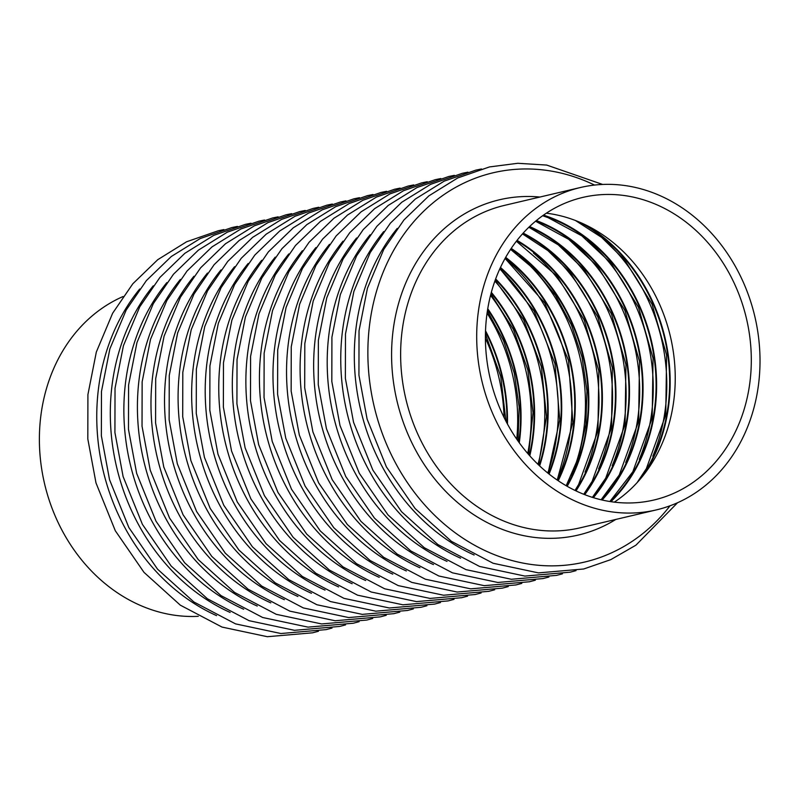 <?xml version="1.0" encoding="UTF-8"?>
<svg xmlns="http://www.w3.org/2000/svg" width="800" height="800" viewBox="0 0 800 800"><rect width="100%" height="100%" fill="white"/><g stroke="black" fill="none" stroke-linecap="round" stroke-linejoin="round"><path stroke-width="1.2" d="M198.29 616.33A166.21 140.73 -103.2 0 1 148.18 608.55A166.21 140.73 -103.2 0 1 40 454.7A166.21 140.73 -103.2 0 1 123.02 296.55M614.33 502.13A155.42 131.6 76.8 0 0 673.38 352.23A155.42 131.6 76.8 0 0 573.51 219.77A155.42 131.6 76.8 0 0 546.32 213.19M649.57 201.86A155.42 131.6 -103.2 0 1 751.29 357.55A155.42 131.6 -103.2 0 1 653.97 500A155.42 131.6 -103.2 0 1 490.26 378.86A155.42 131.6 -103.2 0 1 582.75 197.42A155.42 131.6 -103.2 0 1 649.57 201.86M585.1 505.17A165.6 140.22 76.8 0 0 656.3 509.91A165.6 140.22 76.8 0 0 760 358.13A165.6 140.22 76.8 0 0 651.61 192.25A165.6 140.22 76.8 0 0 580.42 187.51A165.6 140.22 76.8 0 0 476.71 339.29A165.6 140.22 76.8 0 0 585.1 505.17M585.87 225.03A165.33 139.99 -103.2 0 1 644.44 473.9M579.97 222.33A164.73 139.48 -103.2 0 1 640.37 478.95M485.52 330.78A165.33 139.99 -103.2 0 1 507.46 424.01M485.48 331.83A164.73 139.48 -103.2 0 1 506.96 423.08M487.74 308.72A165.33 139.99 -103.2 0 1 519.29 442.76M487.62 309.47A164.73 139.48 -103.2 0 1 518.84 442.14M491.32 292.35A165.33 139.99 -103.2 0 1 529.8 455.82M491.15 292.97A164.73 139.48 -103.2 0 1 529.37 455.33M495.64 278.92A165.33 139.99 -103.2 0 1 539.65 465.91M495.44 279.48A164.73 139.48 -103.2 0 1 539.22 465.5M500.46 267.43A165.33 139.99 -103.2 0 1 549.09 474.05M500.22 267.94A164.73 139.48 -103.2 0 1 548.65 473.69M505.66 257.35A165.33 139.99 -103.2 0 1 558.24 480.74M505.39 257.84A164.73 139.48 -103.2 0 1 557.78 480.43M511.2 248.4A165.33 139.99 -103.2 0 1 567.19 486.29M510.89 248.86A164.73 139.48 -103.2 0 1 566.71 486.01M517.03 240.36A165.33 139.99 -103.2 0 1 576 490.88M516.69 240.81A164.73 139.48 -103.2 0 1 575.49 490.63M523.16 233.1A165.33 139.99 -103.2 0 1 584.72 494.64M522.77 233.54A164.73 139.48 -103.2 0 1 584.17 494.43M529.59 226.52A165.33 139.99 -103.2 0 1 593.41 497.66M529.14 226.95A164.73 139.48 -103.2 0 1 592.82 497.48M536.35 220.54A165.33 139.99 -103.2 0 1 637.89 344.11A165.33 139.99 -103.2 0 1 602.13 500M535.84 220.97A164.73 139.48 -103.2 0 1 637.39 344.23A164.73 139.48 -103.2 0 1 601.48 499.85M543.51 215.11A165.33 139.99 -103.2 0 1 651.45 340.92A165.33 139.99 -103.2 0 1 610.96 501.67M542.92 215.53A164.73 139.48 -103.2 0 1 650.95 341.04A164.73 139.48 -103.2 0 1 610.24 501.56M615.8 519.44A172.22 145.82 -103.2 0 1 504.32 530.12A172.22 145.82 -103.2 0 1 392.68 334.06A172.22 145.82 -103.2 0 1 539.92 197.04M656.3 509.91L580.24 527.81A165.6 140.22 -103.2 0 1 580.22 527.81A165.6 140.22 -103.2 0 1 509.04 523.08A165.6 140.22 -103.2 0 1 400.65 357.2A165.6 140.22 -103.2 0 1 504.34 205.42A165.6 140.22 -103.2 0 1 504.35 205.41L580.42 187.51M216.58 615.63A199.94 169.29 -103.2 0 1 139.7 289.02M230.13 612.44A199.94 169.29 -103.2 0 1 153.26 285.83M243.69 609.25A199.94 169.29 -103.2 0 1 166.82 282.63M257.25 606.06A199.94 169.29 -103.2 0 1 180.37 279.44M270.8 602.87A199.94 169.29 -103.2 0 1 193.93 276.25M284.36 599.68A199.94 169.29 -103.2 0 1 207.48 273.06M297.91 596.49A199.94 169.29 -103.2 0 1 221.04 269.87M485.4 338.21A172.75 146.27 -103.2 0 1 504.05 417.41M311.47 593.3A199.94 169.29 -103.2 0 1 234.6 266.68M487.07 313.09A172.75 146.27 -103.2 0 1 516.74 439.15M325.03 590.1A199.94 169.29 -103.2 0 1 248.15 263.49M490.53 295.38A172.75 146.27 -103.2 0 1 527.74 453.46M338.58 586.91A199.94 169.29 -103.2 0 1 261.71 260.3M494.85 281.09A172.75 146.27 -103.2 0 1 537.98 464.31M352.14 583.72A199.94 169.29 -103.2 0 1 275.26 257.11M499.75 268.96A172.75 146.27 -103.2 0 1 547.77 472.99M365.69 580.53A199.94 169.29 -103.2 0 1 288.82 253.92M506.36 259.45A172.75 146.27 -103.2 0 1 557.93 478.55M379.25 577.34A199.94 169.29 -103.2 0 1 302.38 250.73M519.92 256.26A172.75 146.27 -103.2 0 1 571.49 475.36M392.8 574.15A199.94 169.29 -103.2 0 1 315.93 247.54M533.47 253.07A172.75 146.27 -103.2 0 1 585.04 472.17M406.36 570.96A199.94 169.29 -103.2 0 1 329.49 244.35M547.03 249.88A172.75 146.27 -103.2 0 1 598.6 468.98M419.92 567.77A199.94 169.29 -103.2 0 1 343.04 241.16M560.59 246.69A172.75 146.27 -103.2 0 1 612.16 465.79M433.47 564.58A199.94 169.29 -103.2 0 1 356.6 237.97M574.14 243.5A172.75 146.27 -103.2 0 1 625.71 462.6M447.03 561.39A199.94 169.29 -103.2 0 1 370.15 234.77M587.7 240.3A172.75 146.27 -103.2 0 1 639.27 459.41M460.58 558.2A199.94 169.29 -103.2 0 1 383.71 231.58M601.25 237.11A172.75 146.27 -103.2 0 1 652.82 456.22M474.14 555.01A199.94 169.29 -103.2 0 1 397.27 228.39M670.03 505.79A199.94 169.29 -103.2 0 1 498.75 556.32A199.94 169.29 -103.2 0 1 374.73 297.76A199.94 169.29 -103.2 0 1 594.55 185.07M223.9 229.59L218.29 230.75L186.6 241.77L157.76 259.68L132.81 283.79L112.64 313.22L96.32 352.06L87.91 394.64L87.81 438.95L95.99 482.92L115.3 530.74L144 572.36L180.31 605.16L222 627.07L267.34 636.71L312.56 632.81L318.45 631.26M237.46 226.4L231.85 227.56L200.16 238.58L171.32 256.49L146.37 280.6L126.2 310.03L109.87 348.87L101.47 391.45L101.36 435.76L109.55 479.73L128.86 527.55L157.55 569.17L193.87 601.97L235.55 623.88L280.9 633.52L326.11 629.62L332.01 628.07M251.01 223.21L245.4 224.37L213.72 235.39L184.87 253.3L159.92 277.41L139.75 306.84L123.43 345.68L115.03 388.26L114.92 432.56L123.1 476.54L142.41 524.36L171.11 565.97L207.42 598.78L249.11 620.69L294.46 630.32L339.67 626.43L345.56 624.88M264.57 220.02L258.96 221.18L227.27 232.2L198.43 250.11L173.48 274.22L153.31 303.65L136.98 342.49L128.58 385.06L128.48 429.37L136.66 473.35L155.97 521.16L184.66 562.78L220.98 595.59L262.66 617.5L308.01 627.13L353.23 623.24L359.12 621.69M278.13 216.83L272.52 217.99L240.83 229.01L211.98 246.91L187.03 271.03L166.87 300.46L150.54 339.3L142.14 381.87L142.03 426.18L150.22 470.16L169.52 517.97L198.22 559.59L234.53 592.4L276.22 614.31L321.57 623.94L366.78 620.05L372.67 618.5M291.68 213.64L286.07 214.8L254.38 225.82L225.54 243.72L200.59 267.84L180.42 297.27L164.1 336.11L155.69 378.68L155.59 422.99L163.77 466.97L183.08 514.78L211.78 556.4L248.09 589.21L289.78 611.12L335.12 620.75L380.34 616.86L386.23 615.31M305.24 210.45L299.63 211.61L267.94 222.63L239.1 240.53L214.15 264.65L193.98 294.07L177.65 332.92L169.25 375.49L169.14 419.8L177.33 463.78L196.64 511.59L225.33 553.21L261.64 586.02L303.33 607.93L348.68 617.56L393.89 613.67L399.79 612.12M485.43 334.08L500.73 376.39L505.91 421.1M318.79 207.25L313.18 208.41L281.5 219.44L252.65 237.34L227.7 261.46L207.53 290.88L191.21 329.73L182.81 372.3L182.7 416.61L190.88 460.59L210.19 508.4L238.89 550.02L275.2 582.83L316.89 604.74L362.24 614.37L407.45 610.48L413.34 608.93M487.39 310.9L503.53 340.65L514.28 373.2L519.18 407.14L518.01 440.97M332.35 204.06L326.74 205.22L295.05 216.25L266.21 234.15L241.26 258.27L221.09 287.69L204.76 326.54L196.36 369.11L196.26 413.42L204.44 457.4L223.75 505.21L252.44 546.83L288.76 579.64L330.44 601.55L375.79 611.18L421.01 607.29L426.9 605.74M490.87 294.04L513.46 329.55L527.84 370.01L533.02 412.64L528.64 454.5M345.91 200.87L340.29 202.03L308.61 213.06L279.76 230.96L254.81 255.07L234.64 284.5L218.32 323.35L209.92 365.92L209.81 410.23L217.99 454.21L237.3 502.02L266 543.64L302.31 576.45L344 598.36L389.35 607.99L434.56 604.1L440.45 602.55M495.12 280.33L523.71 319.89L541.4 366.82L546.5 416.71L538.56 464.87M359.46 197.68L353.85 198.84L322.16 209.87L293.32 227.77L268.37 251.88L248.2 281.31L231.88 320.16L223.47 362.73L223.37 407.04L231.55 451.02L250.86 498.83L279.55 540.45L315.87 573.26L357.56 595.17L402.9 604.8L448.12 600.91L454.01 599.36M499.89 268.64L534.16 311.12L554.95 363.63L559.76 419.9L548.04 473.21M373.02 194.49L367.41 195.65L335.72 206.67L306.88 224.58L281.93 248.69L261.76 278.12L245.43 316.97L237.03 359.54L236.92 403.85L245.11 447.83L264.42 495.64L293.11 537.26L329.42 570.07L371.11 591.98L416.46 601.61L461.67 597.71L467.57 596.16M505.06 258.42L544.74 302.99L568.51 360.44L572.86 422.46L557.23 480.05M386.57 191.3L380.96 192.46L349.28 203.48L320.43 221.39L295.48 245.5L275.31 274.93L258.99 313.78L250.59 356.35L250.48 400.66L258.66 444.64L277.97 492.45L306.67 534.07L342.98 566.88L384.67 588.79L430.02 598.42L475.23 594.52L481.12 592.97M510.56 249.35L534.85 269.78L555.43 295.33L571.4 324.91L582.06 357.24L586.95 390.94L585.84 424.54L578.82 456.59L566.2 485.71M400.13 188.11L394.52 189.27L362.83 200.29L333.99 218.2L309.04 242.31L288.87 271.74L272.54 310.59L264.14 353.16L264.04 397.47L272.22 441.44L291.53 489.26L320.22 530.88L356.54 563.69L398.22 585.6L443.57 595.23L488.79 591.33L494.68 589.78M516.36 241.22L556.92 276L584.24 320.08L598.82 370.97L597.96 430.87L578.59 484.57L575.02 490.41M413.69 184.92L408.07 186.08L376.39 197.1L347.54 215.01L322.59 239.12L302.42 268.55L286.1 307.39L277.7 349.97L277.59 394.28L285.77 438.25L305.08 486.07L333.78 527.69L370.09 560.49L411.78 582.4L457.13 592.04L502.34 588.14L508.23 586.59M522.45 233.89L547.95 250.62L570.48 272.81L597.8 316.89L612.38 367.78L611.52 427.68L592.14 481.38L583.74 494.25M427.24 181.73L421.63 182.89L389.94 193.91L361.1 211.82L336.15 235.93L315.98 265.36L299.65 304.2L291.25 346.78L291.15 391.09L299.33 435.06L318.64 482.88L347.33 524.5L383.65 557.3L425.34 579.21L470.68 588.85L515.9 584.95L521.79 583.4M528.84 227.24L558.26 244.86L584.03 269.62L611.36 313.7L625.94 364.59L625.08 424.49L605.7 478.19L592.41 497.35M440.8 178.54L435.19 179.7L403.5 190.72L374.66 208.63L349.71 232.74L329.54 262.17L313.21 301.01L304.81 343.59L304.7 387.89L312.89 431.87L332.2 479.69L360.89 521.31L397.2 554.11L438.89 576.02L484.24 585.66L529.45 581.76L535.34 580.21M535.54 221.21L568.71 239.35L597.59 266.43L624.91 310.51L639.49 361.4L638.63 421.29L619.26 475L601.11 499.76M454.35 175.35L448.74 176.51L417.05 187.53L388.21 205.44L363.26 229.55L343.09 258.98L326.77 297.82L318.36 340.4L318.26 384.7L326.44 428.68L345.75 476.49L374.45 518.11L410.76 550.92L452.45 572.83L497.8 582.46L543.01 578.57L548.9 577.02M542.63 215.73L548 217.61L581.77 235.8L611.15 263.24L638.47 307.32L653.05 358.21L652.19 418.1L632.81 471.8L609.89 501.5M467.91 172.16L462.3 173.32L430.61 184.34L401.77 202.24L376.82 226.36L356.65 255.79L340.32 294.63L331.92 337.2L331.82 381.51L340 425.49L359.31 473.3L388 514.92L424.32 547.73L466 569.64L511.35 579.27L556.56 575.38L562.46 573.83M575.44 220.49L601.61 237.4L624.7 260.05L652.02 304.13L666.6 355.02L665.74 414.91L646.37 468.61L637.13 482.61M481.46 168.97L475.85 170.13L444.17 181.15L415.32 199.05L390.37 223.17L370.2 252.6L353.88 291.44L345.48 334.01L345.37 378.32L353.55 422.3L372.86 470.11L401.56 511.73L437.87 544.54L479.56 566.45L524.91 576.08L570.12 572.19L576.01 570.64M602.64 184.45L546.66 165.06L517.81 163.29L489.41 166.94L457.72 177.96L428.88 195.86L403.93 219.98L383.76 249.41L367.43 288.25L359.03 330.82L358.93 375.13L367.11 419.11L386.42 466.92L415.11 508.54L451.43 541.35L493.11 563.26L538.46 572.89L583.68 569L610.82 559.62L635.95 545.16L677.55 502.73"/></g></svg>
